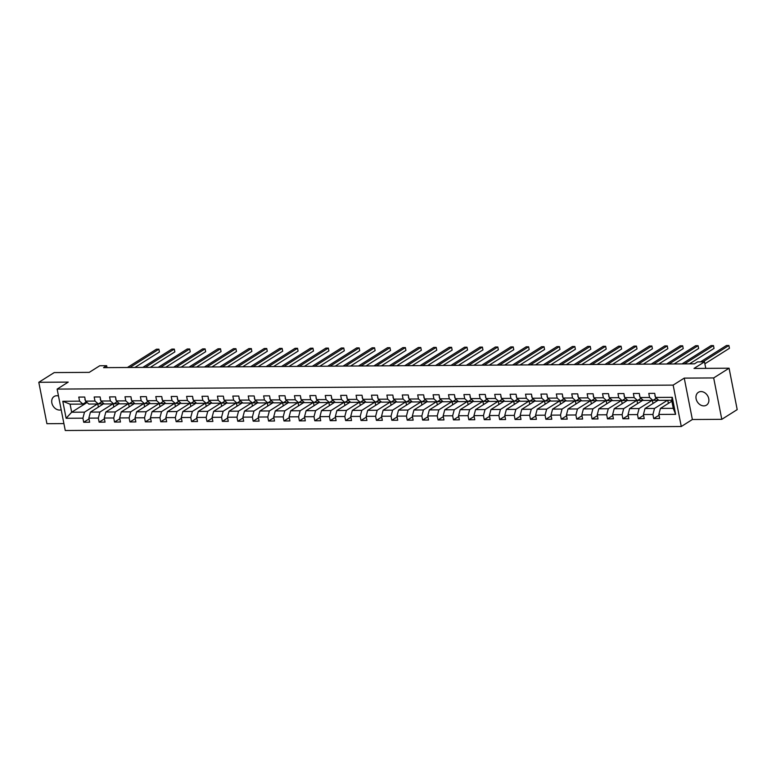 <?xml version="1.0" encoding="UTF-8"?>
<svg xmlns="http://www.w3.org/2000/svg" width="776" height="776" viewBox="0 0 776 776"><rect width="100%" height="100%" fill="white"/><g stroke="black" fill="none" stroke-linecap="round" stroke-linejoin="round"><path stroke-width="1.16" d="M701.019 391.57A7.585 5.975 -122.2 0 0 698.39 392.316A7.585 5.975 -122.2 0 0 696.586 400.387A7.585 5.975 -122.2 0 0 703.832 405.887A7.585 5.975 -122.2 0 0 706.47 405.14A7.585 5.975 -122.2 0 0 708.265 397.07A7.585 5.975 -122.2 0 0 701.019 391.57M58.491 395.983A7.585 5.975 -122.2 0 0 56.764 395.741A7.585 5.975 -122.2 0 0 54.126 396.488A7.585 5.975 -122.2 0 0 52.331 404.558A7.585 5.975 -122.2 0 0 59.577 410.058A7.585 5.975 -122.2 0 0 61.197 409.796M721.796 419.331L737.2 409.621L729.081 368.212L713.678 377.931L684.248 378.116L673.151 385.109L681.279 426.509L692.367 419.515L721.796 419.331L713.678 377.931M673.151 385.109L57.133 389.096L65.262 430.505L681.279 426.509M57.133 389.096L68.23 382.102L38.8 382.296L46.919 423.696L63.904 423.589M38.8 382.296L54.204 372.587L89.259 372.364L99.735 365.758L106.651 365.709L103.567 367.649L694.501 363.828L697.585 361.888L704.492 361.839L694.016 368.445L729.081 368.212M671.861 401.202L660.424 408.418L673.258 408.331L671.686 400.28L658.843 400.358L655.497 397.438L654.702 393.354L648.775 393.393L649.58 397.477L640.093 397.535L639.298 393.451L633.371 393.49L634.167 397.574L624.69 397.632L623.885 393.548L617.968 393.587L618.763 397.671L609.286 397.739L608.481 393.655L602.554 393.694L603.359 397.778L593.882 397.836L593.077 393.752L587.151 393.791L587.956 397.875L578.479 397.933L577.674 393.849L571.747 393.888L572.552 397.972L563.066 398.04L562.27 393.946L556.343 393.985L557.149 398.078L547.662 398.136L546.867 394.053L540.94 394.092L541.735 398.175L532.258 398.233L531.453 394.15L525.536 394.189L526.332 398.272L516.855 398.33L516.05 394.247L510.123 394.286L510.928 398.369L501.451 398.437L500.646 394.353L494.719 394.392L495.524 398.476L486.038 398.534L485.243 394.45L479.316 394.489L480.121 398.573L470.634 398.631L469.839 394.548L463.912 394.586L464.708 398.67L455.231 398.738L454.426 394.644L448.509 394.683L449.304 398.767L439.827 398.835L439.022 394.751L433.095 394.79L433.9 398.874L424.423 398.932L423.618 394.848L417.692 394.887L418.497 398.971L409.02 399.029L408.215 394.945L402.288 394.984L403.093 399.068L393.607 399.136L392.811 395.052L386.885 395.091L387.69 399.174L378.203 399.233L377.408 395.149L371.481 395.188L372.276 399.271L362.799 399.33L361.994 395.246L356.077 395.285L356.873 399.368L347.396 399.436L346.591 395.343L340.664 395.382L341.469 399.465L331.992 399.533L331.187 395.45L325.26 395.488L326.065 399.572L316.579 399.63L315.784 395.547L309.857 395.585L310.662 399.669L301.175 399.727L300.38 395.644L294.453 395.682L295.249 399.766L285.772 399.834L284.967 395.75L279.05 395.789L279.845 399.873L270.368 399.931L269.563 395.847L263.636 395.886L264.441 399.97L254.965 400.028L254.159 395.944L248.233 395.983L249.038 400.067L239.561 400.135L238.756 396.041L232.829 396.08L233.634 400.164L224.148 400.232L223.352 396.148L217.425 396.187L218.221 400.27L208.744 400.329L207.949 396.245L202.022 396.284L202.817 400.368L193.34 400.426L192.535 396.342L186.618 396.381L187.414 400.464L177.937 400.532L177.132 396.449L171.205 396.488L172.01 400.571L162.533 400.629L161.728 396.546L155.801 396.584L156.606 400.668L147.12 400.726L146.325 396.643L140.398 396.681L141.203 400.765L131.716 400.823L130.921 396.74L124.994 396.779L125.79 400.862L116.313 400.93L115.508 396.846L109.591 396.885L110.386 400.969L100.909 401.027L100.104 396.943L94.177 396.982L94.982 401.066L85.505 401.124L84.7 397.04L78.774 397.079L79.579 401.163L62.788 401.279L66.125 418.283L71.664 412.231L84.497 412.143L97.427 403.995M655.497 397.438L672.288 397.331L675.624 414.335L658.834 414.442L659.639 418.526L653.712 418.565L658.999 415.238M66.125 418.283L82.916 418.177L83.711 422.26L89.638 422.222L88.842 418.138L98.319 418.07L99.124 422.163L105.041 422.125L104.246 418.031L113.723 417.973L114.528 422.057L120.455 422.018L119.649 417.934L129.126 417.876L129.931 421.96L135.858 421.921L135.053 417.837L144.54 417.779L145.335 421.863L151.262 421.824L150.457 417.74L159.943 417.672L160.739 421.756L166.665 421.717L165.87 417.634L175.347 417.575L176.152 421.659L182.069 421.62L181.274 417.536L190.75 417.478L191.556 421.562L197.482 421.523L196.677 417.44L206.154 417.372L206.959 421.465L212.886 421.426L212.081 417.342L221.567 417.275L222.363 421.358L228.289 421.32L227.484 417.236L236.971 417.178L237.766 421.261L243.693 421.222L242.898 417.139L252.375 417.081L253.17 421.164L259.097 421.125L258.301 417.042L267.778 416.974L268.583 421.058L274.5 421.019L273.705 416.935L283.182 416.877L283.987 420.961L289.914 420.922L289.108 416.838L298.585 416.78L299.39 420.864L305.317 420.825L304.512 416.741L313.999 416.673L314.794 420.767L320.721 420.728L319.916 416.644L329.402 416.576L330.198 420.66L336.124 420.621L335.329 416.537L344.806 416.479L345.611 420.563L351.528 420.524L350.733 416.44L360.209 416.382L361.015 420.466L366.941 420.427L366.136 416.343L375.613 416.275L376.418 420.359L382.345 420.32L381.54 416.237L391.026 416.178L391.822 420.262L397.748 420.223L396.943 416.14L406.43 416.082L407.225 420.165L413.152 420.126L412.357 416.043L421.834 415.975L422.629 420.068L428.556 420.029L427.76 415.946L437.237 415.878L438.042 419.962L443.969 419.923L443.164 415.839L452.641 415.781L453.446 419.865L459.373 419.826L458.567 415.742L468.044 415.684L468.85 419.767L474.776 419.729L473.971 415.645L483.458 415.577L484.253 419.661L490.18 419.622L489.375 415.538L498.861 415.48L499.657 419.564L505.583 419.525L504.788 415.441L514.265 415.383L515.07 419.467L520.987 419.428L520.192 415.344L529.668 415.286L530.474 419.37L536.4 419.331L535.595 415.247L545.072 415.179L545.877 419.263L551.804 419.224L550.999 415.141L560.485 415.082L561.281 419.166L567.207 419.127L566.402 415.044L575.889 414.985L576.684 419.069L582.611 419.03L581.816 414.947L591.293 414.879L592.088 418.962L598.015 418.924L597.219 414.84L606.696 414.782L607.501 418.865L613.428 418.827L612.623 414.743L622.1 414.685L622.905 418.768L628.832 418.73L628.027 414.646L637.503 414.588L638.308 418.671L644.235 418.633L643.43 414.549L652.917 414.481L653.712 418.565M640.093 397.535L643.44 400.455L652.917 400.397L656.389 398.214M667.428 400.3L654.498 408.457L645.021 408.515L658.475 400.038M652.917 400.397L649.58 397.477M652.917 414.481L654.498 408.457M643.43 414.549L645.021 408.515M624.69 397.632L628.036 400.561L637.513 400.494L640.986 398.311M652.024 400.406L639.094 408.554L629.617 408.613L643.071 400.135M637.513 400.494L634.167 397.574M637.503 414.588L639.094 408.554M628.027 414.646L629.617 408.613M609.286 397.739L612.633 400.659L622.11 400.6L625.572 398.408M636.621 400.503L623.691 408.651L614.204 408.719L627.658 400.232M622.11 400.6L618.763 397.671M622.1 414.685L623.691 408.651M612.623 414.743L614.204 408.719M593.882 397.836L597.219 400.755L606.706 400.697L610.169 398.515M621.207 400.6L608.287 408.748L598.8 408.816L612.254 400.329M606.706 400.697L603.359 397.778M606.696 414.782L608.287 408.748M597.219 414.84L598.8 408.816M578.479 397.933L581.816 400.862L591.293 400.794L594.765 398.612M605.804 400.707L592.874 408.855L583.397 408.913L596.851 400.435M591.293 400.794L587.956 397.875M591.293 414.879L592.874 408.855M581.816 414.947L583.397 408.913M563.066 398.04L566.412 400.959L575.889 400.891L579.362 398.709M590.4 400.804L577.47 408.952L567.993 409.01L581.447 400.532M575.889 400.891L572.552 397.972M575.889 414.985L577.47 408.952M566.402 415.044L567.993 409.01M547.662 398.136L551.008 401.056L560.485 400.998L563.958 398.806M574.997 400.901L562.067 409.049L552.59 409.117L566.043 400.629M560.485 400.998L557.149 398.078M560.485 415.082L562.067 409.049M550.999 415.141L552.59 409.117M532.258 398.233L535.605 401.153L545.082 401.095L548.545 398.912M559.593 400.998L546.663 409.156L537.186 409.214L550.63 400.736M545.082 401.095L541.735 398.175M545.072 415.179L546.663 409.156M535.595 415.247L537.186 409.214M516.855 398.33L520.192 401.26L529.678 401.192L533.141 399.01M544.189 401.105L531.259 409.253L521.773 409.311L535.227 400.833M529.678 401.192L526.332 398.272M529.668 415.286L531.259 409.253M520.192 415.344L521.773 409.311M501.451 398.437L504.788 401.357L514.275 401.299L517.737 399.106M528.776 401.202L515.856 409.35L506.369 409.418L519.823 400.93M514.275 401.299L510.928 398.369M514.265 415.383L515.856 409.35M504.788 415.441L506.369 409.418M486.038 398.534L489.384 401.454L498.861 401.396L502.334 399.204M513.372 401.299L500.442 409.447L490.965 409.515L504.419 401.027M498.861 401.396L495.524 398.476M498.861 415.48L500.442 409.447M489.375 415.538L490.965 409.515M470.634 398.631L473.981 401.551L483.458 401.493L486.93 399.31M497.969 401.396L485.039 409.553L475.562 409.612L489.016 401.134M483.458 401.493L480.121 398.573M483.458 415.577L485.039 409.553M473.971 415.645L475.562 409.612M455.231 398.738L458.577 401.658L468.054 401.59L471.527 399.407M482.565 401.502L469.635 409.65L460.158 409.709L473.612 401.231M468.054 401.59L464.708 398.67M468.044 415.684L469.635 409.65M458.567 415.742L460.158 409.709M439.827 398.835L443.164 401.755L452.65 401.696L456.113 399.504M467.162 401.599L454.232 409.747L444.745 409.815L458.199 401.328M452.65 401.696L449.304 398.767M452.641 415.781L454.232 409.747M443.164 415.839L444.745 409.815M424.423 398.932L427.76 401.852L437.247 401.793L440.71 399.611M451.748 401.696L438.828 409.854L429.341 409.912L442.795 401.435M437.247 401.793L433.9 398.874M437.237 415.878L438.828 409.854M427.76 415.946L429.341 409.912M409.02 399.029L412.357 401.958L421.834 401.89L425.306 399.708M436.345 401.803L423.415 409.951L413.938 410.009L427.392 401.531M421.834 401.89L418.497 398.971M421.834 415.975L423.415 409.951M412.357 416.043L413.938 410.009M393.607 399.136L396.953 402.055L406.43 401.997L409.903 399.805M420.941 401.9L408.011 410.048L398.534 410.106L411.988 401.628M406.43 401.997L403.093 399.068M406.43 416.082L408.011 410.048M396.943 416.14L398.534 410.106M378.203 399.233L381.55 402.152L391.026 402.094L394.499 399.902M405.538 401.997L392.608 410.145L383.131 410.213L396.584 401.725M391.026 402.094L387.69 399.174M391.026 416.178L392.608 410.145M381.54 416.237L383.131 410.213M362.799 399.33L366.146 402.249L375.623 402.191L379.086 400.009M390.134 402.094L377.204 410.252L367.727 410.31L381.171 401.832M375.623 402.191L372.276 399.271M375.613 416.275L377.204 410.252M366.136 416.343L367.727 410.31M347.396 399.436L350.733 402.356L360.219 402.288L363.682 400.106M374.721 402.201L361.8 410.349L352.314 410.407L365.768 401.929M360.219 402.288L356.873 399.368M360.209 416.382L361.8 410.349M350.733 416.44L352.314 410.407M331.992 399.533L335.329 402.453L344.816 402.395L348.279 400.203M359.317 402.298L346.397 410.446L336.91 410.514L350.364 402.026M344.816 402.395L341.469 399.465M344.806 416.479L346.397 410.446M335.329 416.537L336.91 410.514M316.579 399.63L319.925 402.55L329.402 402.492L332.875 400.309M343.913 402.395L330.983 410.553L321.506 410.611L334.96 402.133M329.402 402.492L326.065 399.572M329.402 416.576L330.983 410.553M319.916 416.644L321.506 410.611M301.175 399.727L304.522 402.657L313.999 402.589L317.471 400.406M328.51 402.501L315.58 410.649L306.103 410.708L319.557 402.23M313.999 402.589L310.662 399.669M313.999 416.673L315.58 410.649M304.512 416.741L306.103 410.708M285.772 399.834L289.118 402.754L298.595 402.695L302.068 400.503M313.106 402.599L300.176 410.746L290.699 410.805L304.153 402.327M298.595 402.695L295.249 399.766M298.585 416.78L300.176 410.746M289.108 416.838L290.699 410.805M270.368 399.931L273.705 402.851L283.191 402.792L286.654 400.6M297.703 402.695L284.773 410.844L275.286 410.911L288.74 402.424M283.191 402.792L279.845 399.873M283.182 416.877L284.773 410.844M273.705 416.935L275.286 410.911M254.965 400.028L258.301 402.948L267.788 402.889L271.251 400.707M282.289 402.792L269.369 410.95L259.882 411.008L273.336 402.531M267.788 402.889L264.441 399.97M267.778 416.974L269.369 410.95M258.301 417.042L259.882 411.008M239.561 400.135L242.898 403.054L252.375 402.986L255.847 400.804M266.886 402.899L253.956 411.047L244.479 411.105L257.933 402.628M252.375 402.986L249.038 400.067M252.375 417.081L253.956 411.047M242.898 417.139L244.479 411.105M224.148 400.232L227.494 403.151L236.971 403.093L240.444 400.901M251.482 402.996L238.552 411.144L229.075 411.212L242.529 402.725M236.971 403.093L233.634 400.164M236.971 417.178L238.552 411.144M227.484 417.236L229.075 411.212M208.744 400.329L212.09 403.248L221.567 403.19L225.04 401.008M236.079 403.093L223.149 411.251L213.672 411.309L227.125 402.831M221.567 403.19L218.221 400.27M221.567 417.275L223.149 411.251M212.081 417.342L213.672 411.309M193.34 400.426L196.687 403.355L206.164 403.287L209.627 401.105M220.675 403.2L207.745 411.348L198.268 411.406L211.712 402.928M206.164 403.287L202.817 400.368M206.154 417.372L207.745 411.348M196.677 417.44L198.268 411.406M177.937 400.532L181.274 403.452L190.76 403.394L194.223 401.202M205.262 403.297L192.341 411.445L182.855 411.503L196.309 403.025M190.76 403.394L187.414 400.464M190.75 417.478L192.341 411.445M181.274 417.536L182.855 411.503M162.533 400.629L165.87 403.549L175.357 403.491L178.819 401.299M189.858 403.394L176.938 411.542L167.451 411.61L180.905 403.122M175.357 403.491L172.01 400.571M175.347 417.575L176.938 411.542M165.87 417.634L167.451 411.61M147.12 400.726L150.466 403.646L159.943 403.588L163.416 401.405M174.454 403.491L161.524 411.649L152.047 411.707L165.501 403.229M159.943 403.588L156.606 400.668M159.943 417.672L161.524 411.649M150.457 417.74L152.047 411.707M131.716 400.823L135.063 403.753L144.54 403.685L148.012 401.502M159.051 403.598L146.121 411.746L136.644 411.804L150.098 403.326M144.54 403.685L141.203 400.765M144.54 417.779L146.121 411.746M135.053 417.837L136.644 411.804M116.313 400.93L119.659 403.85L129.136 403.792L132.609 401.599M143.647 403.695L130.717 411.843L121.24 411.91L134.694 403.423M129.136 403.792L125.79 400.862M129.126 417.876L130.717 411.843M119.649 417.934L121.24 411.91M100.909 401.027L104.246 403.947L113.733 403.889L117.195 401.706M128.244 403.792L115.314 411.949L105.827 412.007L119.281 403.53M113.733 403.889L110.386 400.969M113.723 417.973L115.314 411.949M104.246 418.031L105.827 412.007M85.505 401.124L88.842 404.053L98.329 403.986L101.792 401.803M112.83 403.898L99.91 412.046L90.423 412.105L103.877 403.627M98.329 403.986L94.982 401.066M98.319 418.07L99.91 412.046M88.842 418.138L90.423 412.105M62.788 401.279L70.082 404.17L82.916 404.092L86.388 401.9M87.077 402.511L71.664 412.231L70.082 404.17M82.916 404.092L79.579 401.163M82.916 418.177L84.497 412.143M705.772 368.367L704.492 361.839M107.02 367.63L106.651 365.709M675.624 414.335L673.258 408.331M671.686 400.28L672.288 397.331M658.834 414.442L660.424 408.418M83.711 422.26L88.998 418.933M98.397 407.08L97.786 403.995M98.465 403.898L103.489 403.869M113.868 403.801L118.903 403.772M113.8 406.983L113.189 403.889M99.124 422.163L104.401 418.827M129.272 403.704L134.306 403.665M129.204 406.886L128.593 403.792M114.528 422.057L119.805 418.73M144.685 403.598L149.71 403.568M144.608 406.779L144.006 403.695M129.931 421.96L135.208 418.633M160.089 403.501L165.113 403.471M160.011 406.682L159.41 403.588M145.335 421.863L150.612 418.536M175.492 403.404L180.517 403.365M175.424 406.585L174.813 403.491M160.739 421.756L166.025 418.429M190.896 403.307L195.93 403.268M190.828 406.488L190.217 403.394M176.152 421.659L181.429 418.332M206.3 403.2L211.334 403.171M206.232 406.381L205.621 403.297M191.556 421.562L196.832 418.235M221.703 403.103L226.737 403.074M221.635 406.285L221.034 403.19M206.959 421.465L212.236 418.128M237.116 403.006L242.141 402.967M237.039 406.188L236.438 403.093M222.363 421.358L227.64 418.031M252.52 402.899L257.545 402.87M252.442 406.081L251.841 402.996M237.766 421.261L243.053 417.934M267.924 402.802L272.948 402.773M267.856 405.984L267.245 402.889M253.17 421.164L258.457 417.837M283.327 402.705L288.362 402.666M283.259 405.887L282.648 402.792M268.583 421.058L273.86 417.73M298.731 402.608L303.765 402.569M298.663 405.79L298.052 402.695M283.987 420.961L289.264 417.634M314.144 402.501L319.169 402.472M314.067 405.683L313.465 402.599M299.39 420.864L304.667 417.536M329.548 402.404L334.572 402.375M329.47 405.586L328.869 402.492M314.794 420.767L320.071 417.43M344.951 402.308L349.976 402.269M344.884 405.489L344.272 402.395M330.198 420.66L335.484 417.333M360.355 402.201L365.389 402.172M360.287 405.392L359.676 402.298M345.611 420.563L350.888 417.236M375.759 402.104L380.793 402.075M375.691 405.285L375.08 402.201M361.015 420.466L366.291 417.139M391.162 402.007L396.196 401.968M391.094 405.188L390.493 402.094M376.418 420.359L381.695 417.032M406.575 401.91L411.6 401.871M406.498 405.091L405.897 401.997M391.822 420.262L397.099 416.935M421.979 401.803L427.004 401.774M421.901 404.985L421.3 401.9M407.225 420.165L412.512 416.838M437.383 401.706L442.407 401.677M437.315 404.888L436.704 401.793M422.629 420.068L427.915 416.731M452.786 401.609L457.821 401.57M452.718 404.791L452.107 401.696M438.042 419.962L443.319 416.634M468.19 401.502L473.224 401.473M468.122 404.694L467.511 401.599M453.446 419.865L458.723 416.537M483.603 401.405L488.628 401.376M483.526 404.587L482.924 401.502M468.85 419.767L474.126 416.44M499.007 401.308L504.031 401.27M498.929 404.49L498.328 401.396M484.253 419.661L489.54 416.334M514.41 401.211L519.435 401.173M514.342 404.393L513.731 401.299M499.657 419.564L504.943 416.237M529.814 401.105L534.848 401.076M529.746 404.286L529.135 401.202M515.07 419.467L520.347 416.14M545.218 401.008L550.252 400.979M545.15 404.189L544.539 401.095M530.474 419.37L535.75 416.033M560.621 400.911L565.655 400.872M560.553 404.092L559.952 400.998M545.877 419.263L551.154 415.936M576.034 400.804L581.059 400.775M575.957 403.995L575.356 400.901M561.281 419.166L566.558 415.839M591.438 400.707L596.463 400.678M591.361 403.889L590.759 400.804M576.684 419.069L581.971 415.742M606.842 400.61L611.866 400.571M606.774 403.792L606.163 400.697M592.088 418.962L597.375 415.635M622.245 400.513L627.28 400.474M622.177 403.695L621.566 400.6M607.501 418.865L612.778 415.538M637.649 400.406L642.683 400.377M637.581 403.588L636.97 400.503M622.905 418.768L628.182 415.441M653.062 400.309L658.087 400.28M652.985 403.491L652.383 400.397M638.308 418.671L643.585 415.335M668.388 403.394L667.787 400.3M684.248 378.116L692.367 419.515M85.03 398.719L84.904 399.252A3.143 1.736 89.6 0 0 85.379 400.503M134.917 367.446L159.439 351.984L158.896 349.19L129.883 367.485M159.439 351.984L158.896 349.19L156.422 349.21L127.409 367.494M100.434 398.621L100.308 399.145A3.143 1.736 89.6 0 0 100.783 400.406M150.321 367.349L174.852 351.887L174.299 349.093L145.287 367.387M174.852 351.887L174.299 349.093L171.826 349.103L142.813 367.397M115.837 398.524L115.711 399.048A3.143 1.736 89.6 0 0 116.187 400.309M165.724 367.252L190.256 351.79L189.703 348.987L160.69 367.281M190.256 351.79L189.703 348.987L187.239 349.006L158.217 367.3M131.251 398.428L131.115 398.951A3.143 1.736 89.6 0 0 131.6 400.203M181.128 367.155L205.659 351.693L205.106 348.89L176.094 367.184M205.659 351.693L205.106 348.89L202.643 348.909L173.63 367.203M146.654 398.321L146.528 398.845A3.143 1.736 89.6 0 0 147.004 400.106M196.541 367.048L221.063 351.586L220.52 348.793L191.497 367.087M221.063 351.586L220.52 348.793L218.046 348.802L189.034 367.096M162.058 398.224L161.932 398.748A3.143 1.736 89.6 0 0 162.407 400.009M211.945 366.951L236.467 351.489L235.923 348.696L206.901 366.98M236.467 351.489L235.923 348.696L233.45 348.705L204.437 367M177.461 398.127L177.335 398.651A3.143 1.736 89.6 0 0 177.811 399.912M227.349 366.854L251.87 351.392L251.327 348.589L222.314 366.883M251.87 351.392L251.327 348.589L248.853 348.608L219.841 366.902M192.865 398.02L192.739 398.554A3.143 1.736 89.6 0 0 193.214 399.805M242.752 366.747L267.284 351.285L266.731 348.492L237.718 366.786M267.284 351.285L266.731 348.492L264.267 348.511L235.244 366.796M208.278 397.923L208.143 398.447A3.143 1.736 89.6 0 0 208.628 399.708M258.156 366.65L282.687 351.188L282.134 348.395L253.121 366.689M282.687 351.188L282.134 348.395L279.67 348.405L250.648 366.699M223.682 397.826L223.546 398.35A3.143 1.736 89.6 0 0 224.031 399.611M273.569 366.553L298.091 351.091L297.538 348.288L268.525 366.582M298.091 351.091L297.538 348.288L295.074 348.308L266.061 366.602M239.086 397.729L238.959 398.253A3.143 1.736 89.6 0 0 239.435 399.504M288.973 366.456L313.494 350.995L312.951 348.191L283.929 366.485M313.494 350.995L312.951 348.191L310.478 348.211L281.465 366.505M254.489 397.622L254.363 398.156A3.143 1.736 89.6 0 0 254.838 399.407M304.376 366.35L328.898 350.888L328.355 348.094L299.342 366.388M328.898 350.888L328.355 348.094L325.881 348.114L296.868 366.398M269.893 397.525L269.767 398.049A3.143 1.736 89.6 0 0 270.242 399.31M319.78 366.253L344.311 350.791L343.758 347.997L314.746 366.282M344.311 350.791L343.758 347.997L341.285 348.007L312.272 366.301M285.296 397.428L285.17 397.952A3.143 1.736 89.6 0 0 285.646 399.213M335.183 366.156L359.715 350.694L359.162 347.89L330.149 366.185M359.715 350.694L359.162 347.89L356.698 347.91L327.676 366.204M300.71 397.322L300.574 397.855A3.143 1.736 89.6 0 0 301.059 399.106M350.587 366.049L375.118 350.587L374.565 347.793L345.553 366.088M375.118 350.587L374.565 347.793L372.102 347.813L343.089 366.097M316.113 397.225L315.987 397.748A3.143 1.736 89.6 0 0 316.462 399.01M366 365.952L390.522 350.49L389.979 347.696L360.956 365.991M390.522 350.49L389.979 347.696L387.505 347.706L358.493 366M331.517 397.128L331.391 397.651A3.143 1.736 89.6 0 0 331.866 398.912M381.404 365.855L405.926 350.393L405.382 347.59L376.36 365.884M405.926 350.393L405.382 347.59L402.909 347.609L373.896 365.903M346.92 397.031L346.794 397.555A3.143 1.736 89.6 0 0 347.27 398.806M396.808 365.758L421.329 350.296L420.786 347.493L391.773 365.787M421.329 350.296L420.786 347.493L418.312 347.512L389.3 365.806M362.324 396.924L362.198 397.457A3.143 1.736 89.6 0 0 362.673 398.709M412.211 365.651L436.743 350.189L436.19 347.396L407.177 365.69M436.743 350.189L436.19 347.396L433.726 347.415L404.703 365.7M377.737 396.827L377.602 397.351A3.143 1.736 89.6 0 0 378.087 398.612M427.615 365.554L452.146 350.092L451.593 347.299L422.58 365.583M452.146 350.092L451.593 347.299L449.129 347.308L420.117 365.603M393.141 396.73L393.005 397.254A3.143 1.736 89.6 0 0 393.49 398.515M443.028 365.457L467.55 349.995L466.997 347.192L437.984 365.486M467.55 349.995L466.997 347.192L464.533 347.212L435.52 365.506M408.545 396.623L408.418 397.157A3.143 1.736 89.6 0 0 408.894 398.408M458.432 365.35L482.953 349.889L482.41 347.095L453.388 365.389M482.953 349.889L482.41 347.095L479.937 347.115L450.924 365.409M423.948 396.526L423.822 397.05A3.143 1.736 89.6 0 0 424.297 398.311M473.835 365.253L498.357 349.792L497.814 346.998L468.801 365.292M498.357 349.792L497.814 346.998L495.34 347.008L466.327 365.302M439.352 396.429L439.226 396.953A3.143 1.736 89.6 0 0 439.701 398.214M489.239 365.156L513.77 349.695L513.217 346.891L484.205 365.186M513.77 349.695L513.217 346.891L510.744 346.911L481.731 365.205M454.755 396.332L454.629 396.856A3.143 1.736 89.6 0 0 455.105 398.107M504.642 365.06L529.174 349.598L528.621 346.794L499.608 365.089M529.174 349.598L528.621 346.794L526.157 346.814L497.135 365.108M470.169 396.226L470.033 396.759A3.143 1.736 89.6 0 0 470.518 398.01M520.046 364.953L544.577 349.491L544.024 346.697L515.012 364.992M544.577 349.491L544.024 346.697L541.561 346.717L512.548 365.001M485.572 396.129L485.446 396.652A3.143 1.736 89.6 0 0 485.921 397.913M535.459 364.856L559.981 349.394L559.438 346.6L530.415 364.885M559.981 349.394L559.438 346.6L556.964 346.61L527.952 364.904M500.976 396.032L500.85 396.555A3.143 1.736 89.6 0 0 501.325 397.816M550.863 364.759L575.385 349.297L574.841 346.494L545.819 364.788M575.385 349.297L574.841 346.494L572.368 346.513L543.355 364.807M516.38 395.925L516.253 396.458A3.143 1.736 89.6 0 0 516.729 397.71M566.267 364.662L590.788 349.19L590.245 346.397L561.232 364.691M590.788 349.19L590.245 346.397L587.772 346.416L558.759 364.71M531.783 395.828L531.657 396.352A3.143 1.736 89.6 0 0 532.132 397.613M581.67 364.555L606.202 349.093L605.649 346.3L576.636 364.594M606.202 349.093L605.649 346.3L603.185 346.309L574.162 364.604M547.196 395.731L547.061 396.255A3.143 1.736 89.6 0 0 547.546 397.516M597.074 364.458L621.605 348.996L621.052 346.193L592.039 364.487M621.605 348.996L621.052 346.193L618.588 346.212L589.576 364.507M562.6 395.634L562.464 396.158A3.143 1.736 89.6 0 0 562.949 397.409M612.487 364.361L637.009 348.899L636.456 346.096L607.443 364.39M637.009 348.899L636.456 346.096L633.992 346.115L604.979 364.41M578.004 395.527L577.877 396.061A3.143 1.736 89.6 0 0 578.353 397.312M627.891 364.254L652.412 348.793L651.869 345.999L622.847 364.293M652.412 348.793L651.869 345.999L649.396 346.018L620.383 364.303M593.407 395.43L593.281 395.954A3.143 1.736 89.6 0 0 593.756 397.215M643.294 364.157L667.816 348.696L667.273 345.902L638.26 364.186M667.816 348.696L667.273 345.902L664.799 345.912L635.787 364.206M608.811 395.333L608.685 395.857A3.143 1.736 89.6 0 0 609.16 397.118M658.698 364.06L683.229 348.599L682.676 345.795L653.664 364.089M683.229 348.599L682.676 345.795L680.203 345.815L651.19 364.109M624.214 395.226L624.088 395.76A3.143 1.736 89.6 0 0 624.564 397.011M674.101 363.963L698.633 348.492L698.08 345.698L669.067 363.993M698.633 348.492L698.08 345.698L695.616 345.718L666.594 364.012M639.628 395.13L639.492 395.653A3.143 1.736 89.6 0 0 639.977 396.914M689.505 363.857L714.036 348.395L713.483 345.601L684.471 363.895M714.036 348.395L713.483 345.601L711.02 345.611L682.007 363.905M655.031 395.032L654.905 395.556A3.143 1.736 89.6 0 0 655.38 396.817M704.88 363.789L729.44 348.298L728.897 345.495L702.959 361.849M729.44 348.298L728.897 345.495L726.423 345.514L700.486 361.868"/></g></svg>
